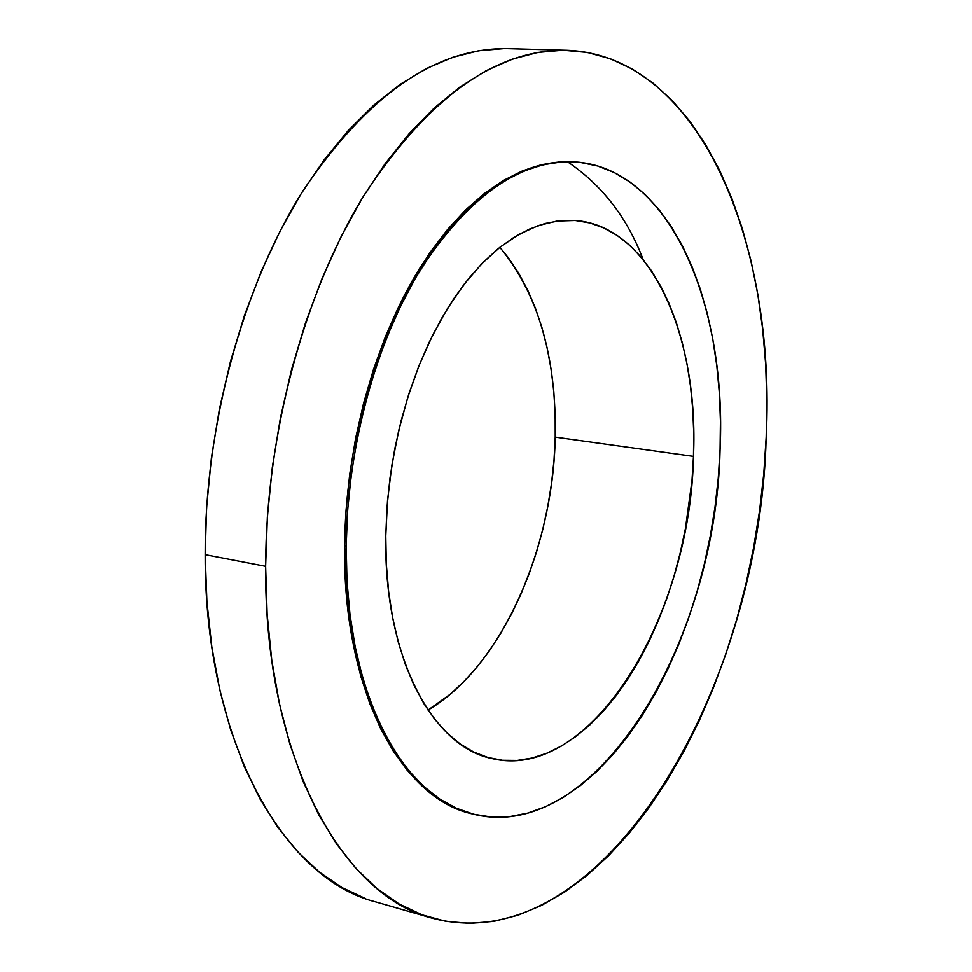 <?xml version="1.0" encoding="UTF-8"?>
<svg xmlns="http://www.w3.org/2000/svg" width="972" height="972" viewBox="0 0 972 972"><rect width="100%" height="100%" fill="white"/><g stroke="black" fill="none" stroke-linecap="round" stroke-linejoin="round"><path stroke-width="1.46" d="M643.124 259.56C627.341 217.74 602.093 185.117 567.393 161.692M566.494 50.289L507.967 48.661C436.063 47.421 367.708 94.843 302.9 190.925C242.83 286.473 204.825 425.25 205.153 554.684L265.635 566.324C265.939 434.496 304.187 292.888 363.941 195.421C428.385 97.431 495.951 49.062 566.64 50.289C699.828 55.027 776.251 243.425 766.191 437.011L763.761 473.911L759.557 510.847L753.616 547.588L745.961 583.929L736.654 619.638L725.72 654.508L713.205 688.31L699.184 720.823L683.693 751.806L666.804 781.026L648.616 808.242L629.2 833.198L608.666 855.652L587.137 875.335L564.744 891.992L541.635 905.382L517.991 915.223L493.983 921.31L469.841 923.4L445.796 921.298L422.091 914.846L399.018 903.911L376.832 888.42L355.861 868.348L336.397 843.757L318.731 814.779L303.179 781.61L290.008 744.552L279.474 703.983L271.783 660.389L267.142 614.292L265.635 566.324L267.361 517.14L272.306 467.459L280.41 417.984L291.576 369.469L305.597 322.595L322.254 278.016L341.257 236.342L362.313 198.094L385.082 163.721L409.2 133.577L434.302 107.928L460.06 86.933L486.122 70.689L512.147 59.219L537.868 52.439L562.995 50.228L587.282 52.439L610.538 58.842L632.553 69.194L653.196 83.24L672.332 100.699L689.853 121.269L705.684 144.67L719.754 170.622L732.013 198.823L742.45 228.991L751.04 260.885L757.771 294.212L762.631 328.73L765.657 364.196L766.835 400.367L766.191 437.011C760.128 688.407 602.045 963.459 431.957 918.09C341.221 895.601 264.263 755.609 265.635 566.324L205.153 554.684C204.667 740.506 283.241 878.822 375.557 901.858L431.677 918.005M574.343 161.862L573.018 161.777C519.133 159.602 467.921 195.275 419.394 268.782C374.39 341.622 345.51 447.084 344.623 545.912L346.178 546.203C347.077 447.314 375.957 341.804 420.949 268.928C469.476 195.384 520.664 159.7 574.537 161.874C669.076 167.305 727.056 303.313 720.07 449.477L718.247 478.2L715.015 506.971L710.374 535.596L704.372 563.882L697.046 591.632L688.419 618.666L678.553 644.776L667.509 669.793L655.335 693.498L642.091 715.696L627.888 736.217L612.773 754.843L596.881 771.391L580.296 785.668L563.14 797.502L545.547 806.711L527.662 813.127L509.632 816.614L491.638 817.039L473.838 814.281L456.439 808.279L439.636 798.972L423.61 786.372L408.58 770.504L394.753 751.441L382.312 729.328L371.462 704.336L362.362 676.706L355.169 646.72L350.005 614.717L346.992 581.074L346.178 546.203L347.599 510.555L351.269 474.591L357.125 438.797L365.095 403.647L375.071 369.579L386.892 337.053L400.403 306.472L415.409 278.199L431.677 252.538L448.979 229.781L467.095 210.11L485.781 193.695L504.808 180.646L523.944 170.999L542.984 164.766L561.719 161.911L579.98 162.348L597.573 165.969L614.365 172.627L630.221 182.177L645.019 194.436L658.676 209.199L671.105 226.282L682.223 245.466L691.979 266.547L700.35 289.316L707.288 313.543L712.768 339.046L716.789 365.581L719.341 392.98L720.434 421.01L720.07 449.477C716.085 641.629 595.836 845.19 473.303 814.147C402.384 798.85 344.112 690.035 346.178 546.203L344.623 545.912C342.581 689.683 400.889 798.462 471.833 813.771L473.279 814.135M555.231 437.121C556.592 357.076 538.136 293.811 499.839 247.338L508.599 258.102L518.683 273.241L527.626 289.96L535.378 308.112L541.902 327.503L547.151 347.976L551.124 369.348L553.797 391.449L555.17 414.096L555.231 437.121L693.473 456.366L555.231 437.121L554.004 460.363L551.501 483.643L547.734 506.789L542.74 529.631L536.544 551.999L529.181 573.735L520.725 594.67L511.199 614.644L500.665 633.477L489.208 651.033L476.9 667.132L463.814 681.627L450.048 694.36L428.02 710.058C500.762 667.582 553.092 549.569 555.231 437.121M385.775 535.961L387.488 500.908L391.801 465.637L398.642 430.803L407.863 397.026L419.297 364.925L432.698 335.073L447.8 307.954L464.324 284.018L481.93 263.606L500.301 246.973L519.121 234.288L538.063 225.65L556.835 221.069L575.157 220.486C650.924 225.735 698.953 335.595 693.473 456.366C690.472 616.175 590.66 782.849 491.662 758.476C431.872 746.557 383.648 655.152 385.775 535.961L386.321 564.21L388.618 591.535L392.627 617.585L398.277 642.091L405.458 664.775L414.072 685.394L423.986 703.752L435.055 719.705L447.144 733.119L460.084 743.92L473.716 752.049L487.883 757.492L502.439 760.286L517.226 760.444L532.085 758.063L546.884 753.215L561.5 746.01L575.788 736.582L589.652 725.051L602.98 711.565L615.677 696.28L627.645 679.355L638.823 660.936L649.114 641.216L658.457 620.343L666.816 598.485L674.106 575.813L680.315 552.509L685.382 528.744L691.991 480.496L693.473 456.366L693.716 432.455L692.72 408.957L690.485 386.042L686.985 363.893L682.259 342.666L676.305 322.583L669.161 303.774L660.851 286.461L651.434 270.787L640.949 256.948L629.467 245.09L617.062 235.382L603.831 227.958L589.87 222.953L575.303 220.498L560.249 220.668L544.855 223.536L529.278 229.161L513.678 237.533L498.223 248.638L483.084 262.428L468.455 278.794L454.519 297.59L441.458 318.658L429.43 341.767L418.592 366.663L409.127 393.065L401.132 420.657L394.717 449.1L389.991 478.042L387.002 507.117L385.775 535.961M573.213 161.789L560.2 161.814L541.465 164.669L522.414 170.902L503.265 180.537L484.238 193.586L465.539 209.988L447.424 229.647L430.11 252.404L413.841 278.041L398.836 306.314L385.325 336.871L373.503 369.384L363.528 403.429L355.558 438.566L349.701 474.348L346.044 510.288L344.623 545.912L345.437 580.77L348.462 614.401L353.626 646.392L360.831 676.366L369.931 703.983L380.793 728.964L393.247 751.077L407.086 770.128L422.115 785.996L438.141 798.607L454.969 807.902L471.87 813.783M504.261 48.6L478.722 50.738L452.612 57.372L426.222 68.623L399.844 84.552L373.819 105.134L348.474 130.297L324.162 159.845L301.259 193.55L280.118 231.032L261.067 271.893L244.422 315.584L230.449 361.548L219.393 409.127L211.422 457.654L206.659 506.4L205.153 554.684L206.902 601.802L211.835 647.109L219.818 689.999L230.68 729.936L244.215 766.458L260.132 799.191L278.186 827.852L298.052 852.201L319.436 872.139L342.023 887.594L365.521 898.578"/></g></svg>
